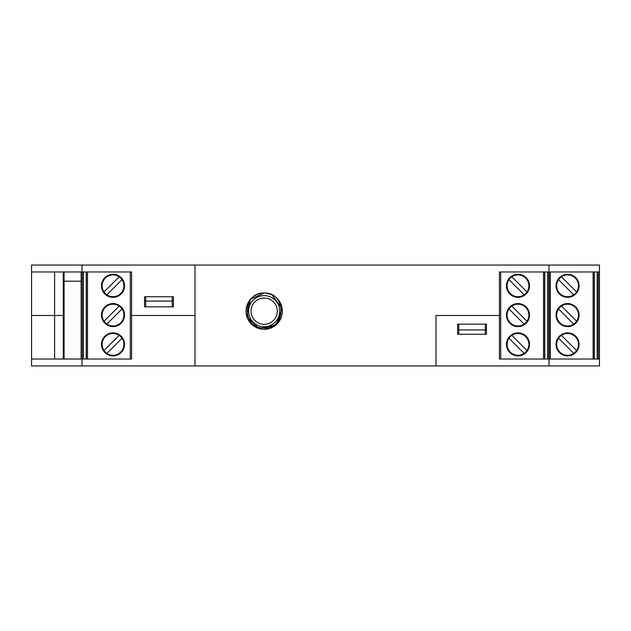 <?xml version="1.0" encoding="UTF-8"?>
<svg xmlns="http://www.w3.org/2000/svg" width="631" height="631" viewBox="0 0 631 631"><rect width="100%" height="100%" fill="white"/><g stroke="black" fill="none" stroke-linecap="round" stroke-linejoin="round"><path stroke-width="0.95" d="M63.258 271.969L63.258 315.5L31.55 315.5L64.086 315.5L63.258 315.5L63.258 359.031M435.997 315.5L499.421 315.5L435.997 315.5L435.997 365.948L599.45 365.948L599.45 359.031L499.421 359.031L499.421 271.969L599.45 271.969L599.45 265.052L31.55 265.052L31.55 271.969L131.579 271.969L131.579 315.5L195.003 315.5L195.003 365.948L435.997 365.948L435.997 315.5M145.706 296.759L145.706 301.09L172.231 301.09L172.231 296.759M172.231 301.09L172.231 306.855L145.706 306.855L145.706 301.09M457.617 334.241L457.617 324.145L486.446 324.145L486.446 334.241L457.617 334.241M131.579 315.5L131.579 359.031L31.55 359.031L31.55 365.948L195.003 365.948L195.003 265.052L195.003 315.5L131.579 315.5M54.613 271.969L54.613 359.031M31.55 271.969L31.55 359.031M549.002 359.031L549.002 365.948M81.998 359.031L81.998 365.948M485.294 334.241L485.294 329.91L458.769 329.91L458.769 334.241M458.769 329.91L458.769 324.145L485.294 324.145L485.294 329.91M173.383 296.759L173.383 306.855L144.554 306.855L144.554 296.759L173.383 296.759M81.998 271.969L81.998 265.052M549.002 271.969L549.002 265.052M282.325 310.2A18.165 18.165 0 0 1 282.325 312.156M282.278 312.787A18.165 18.165 0 0 1 282.002 314.727M281.86 315.35A18.165 18.165 0 0 1 281.316 317.219M281.087 317.827A18.165 18.165 0 0 1 280.274 319.601M279.975 320.162A18.165 18.165 0 0 1 278.918 321.802M278.239 322.678A18.165 18.165 0 0 1 277.254 323.79M276.804 324.239A18.165 18.165 0 0 1 275.321 325.525M274.816 325.904A18.165 18.165 0 0 1 273.168 326.961M272.608 327.268A18.165 18.165 0 0 1 270.833 328.081M270.234 328.301A18.165 18.165 0 0 1 268.356 328.854M267.733 328.988A18.165 18.165 0 0 1 265.801 329.264M265.162 329.311A18.165 18.165 0 0 1 263.206 329.311M262.575 329.264A18.165 18.165 0 0 1 260.642 328.988M260.019 328.854A18.165 18.165 0 0 1 258.142 328.301M257.543 328.081A18.165 18.165 0 0 1 255.768 327.268M255.208 326.961A18.165 18.165 0 0 1 253.559 325.904M253.047 325.525A18.165 18.165 0 0 1 251.572 324.239M251.122 323.79A18.165 18.165 0 0 1 249.844 322.315M249.458 321.802A18.165 18.165 0 0 1 248.401 320.162M248.093 319.601A18.165 18.165 0 0 1 247.289 317.819M247.06 317.219A18.165 18.165 0 0 1 246.508 315.35M246.374 314.727A18.165 18.165 0 0 1 246.098 312.787M246.051 312.148A18.165 18.165 0 0 1 246.051 310.2M246.098 309.561A18.165 18.165 0 0 1 246.374 307.628M246.508 307.005A18.165 18.165 0 0 1 247.06 305.128M247.289 304.528A18.165 18.165 0 0 1 248.093 302.754M248.433 302.139A18.165 18.165 0 0 1 249.458 300.545M249.844 300.04A18.165 18.165 0 0 1 251.122 298.558M251.572 298.108A18.165 18.165 0 0 1 253.047 296.83M253.559 296.452A18.165 18.165 0 0 1 255.208 295.395M255.768 295.087A18.165 18.165 0 0 1 257.543 294.275M258.142 294.054A18.165 18.165 0 0 1 260.019 293.502M260.642 293.368A18.165 18.165 0 0 1 262.575 293.084M265.801 293.084A18.165 18.165 0 0 1 267.733 293.368M268.356 293.502A18.165 18.165 0 0 1 270.234 294.054M270.833 294.275A18.165 18.165 0 0 1 272.608 295.087M273.168 295.395A18.165 18.165 0 0 1 274.816 296.452M275.321 296.83A18.165 18.165 0 0 1 276.804 298.108M277.254 298.558A18.165 18.165 0 0 1 278.531 300.04M278.918 300.545A18.165 18.165 0 0 1 279.975 302.194M280.274 302.754A18.165 18.165 0 0 1 281.087 304.528M281.316 305.128A18.165 18.165 0 0 1 281.86 307.005M282.002 307.628A18.165 18.165 0 0 1 282.278 309.561M594.378 359.031L594.378 271.969M576.568 291.956A10.908 10.908 0 0 1 559.855 293.518A10.908 10.908 0 0 1 572.656 276.165A10.908 10.908 0 0 1 573.721 294.811A10.908 10.908 0 0 1 558.561 279.659A10.908 10.908 0 0 1 561.416 276.804L576.568 291.956M599.45 359.031L599.45 271.969M556.037 344.384A11.532 11.532 0 0 0 573.334 354.37A11.532 11.532 0 0 0 573.334 334.398A11.532 11.532 0 0 0 556.037 344.384M576.568 350.536A10.908 10.908 0 0 1 559.855 352.098A10.908 10.908 0 0 1 572.656 334.738A10.908 10.908 0 0 1 573.721 353.392A10.908 10.908 0 0 1 558.561 338.232A10.908 10.908 0 0 1 561.416 335.376L576.568 350.536M597.147 271.969L597.147 359.031M579.1 315.098A11.532 11.532 0 0 0 561.803 305.112A11.532 11.532 0 0 0 561.803 325.083A11.532 11.532 0 0 0 579.1 315.098M579.1 285.811A11.532 11.532 0 0 1 561.803 295.797A11.532 11.532 0 0 1 561.803 275.818A11.532 11.532 0 0 1 579.1 285.811M576.568 321.25A10.908 10.908 0 0 1 559.855 322.804A10.908 10.908 0 0 1 572.656 305.451A10.908 10.908 0 0 1 573.721 324.105A10.908 10.908 0 0 1 558.561 308.945A10.908 10.908 0 0 1 561.416 306.09L576.568 321.25M558.561 338.232L573.721 353.392L558.561 338.232M558.561 308.945L573.721 324.105L558.561 308.945M558.561 279.659L573.721 294.811L558.561 279.659M500.691 271.969L500.691 359.031L499.421 359.031M544.79 359.031L544.79 271.969M524.132 294.811A10.908 10.908 0 0 1 508.98 279.659A10.908 10.908 0 0 1 528.888 285.811A10.908 10.908 0 0 1 510.274 293.518A10.908 10.908 0 0 1 508.98 279.659L524.132 294.811L508.98 279.659M549.869 359.031L549.869 271.969M506.456 344.384A11.532 11.532 0 0 0 523.746 354.37A11.532 11.532 0 0 0 523.746 334.398A11.532 11.532 0 0 0 506.456 344.384M524.132 353.392A10.908 10.908 0 0 1 508.98 338.232A10.908 10.908 0 0 1 528.888 344.384A10.908 10.908 0 0 1 510.274 352.098A10.908 10.908 0 0 1 508.98 338.232L524.132 353.392L508.98 338.232M547.558 271.969L547.558 359.031M529.512 315.098A11.532 11.532 0 0 0 512.222 305.112A11.532 11.532 0 0 0 512.222 325.083A11.532 11.532 0 0 0 529.512 315.098M529.512 285.811A11.532 11.532 0 0 1 512.222 295.797A11.532 11.532 0 0 1 512.222 275.818A11.532 11.532 0 0 1 529.512 285.811M524.132 324.105A10.908 10.908 0 0 1 508.98 308.945A10.908 10.908 0 0 1 528.888 315.098A10.908 10.908 0 0 1 510.274 322.804A10.908 10.908 0 0 1 508.98 308.945L524.132 324.105L508.98 308.945M526.988 350.536L511.836 335.376M526.988 321.25L511.836 306.09M526.988 291.956L511.836 276.804M486.446 329.737L485.294 329.737M130.309 271.969L130.309 359.031L131.579 359.031M86.21 359.031L86.21 271.969M106.868 294.811A10.908 10.908 0 0 0 122.02 279.659A10.908 10.908 0 0 0 102.112 285.811A10.908 10.908 0 0 0 120.726 293.518A10.908 10.908 0 0 0 122.02 279.659L106.868 294.811L122.02 279.659M64.086 271.969L64.086 281.197L81.131 281.197L64.086 281.197L64.086 359.023L81.131 359.023L81.131 271.969M124.544 344.384A11.532 11.532 0 0 1 107.254 354.37A11.532 11.532 0 0 1 107.254 334.398A11.532 11.532 0 0 1 124.544 344.384M106.868 353.392A10.908 10.908 0 0 0 122.02 338.232A10.908 10.908 0 0 0 102.112 344.384A10.908 10.908 0 0 0 120.726 352.098A10.908 10.908 0 0 0 122.02 338.232L106.868 353.392L122.02 338.232M83.442 271.969L83.442 359.031M101.488 315.098A11.532 11.532 0 0 1 118.778 305.112A11.532 11.532 0 0 1 118.778 325.083A11.532 11.532 0 0 1 101.488 315.098M101.488 285.811A11.532 11.532 0 0 0 118.778 295.797A11.532 11.532 0 0 0 118.778 275.818A11.532 11.532 0 0 0 101.488 285.811M106.868 324.105A10.908 10.908 0 0 0 122.02 308.945A10.908 10.908 0 0 0 102.112 315.098A10.908 10.908 0 0 0 120.726 322.804A10.908 10.908 0 0 0 122.02 308.945L106.868 324.105L122.02 308.945M104.012 350.536L119.164 335.376M104.012 321.25L119.164 306.09M104.012 291.956L119.164 276.804M144.554 300.451L145.706 300.451M265.911 293.115L271.748 294.63L282.191 308.591L276.102 324.926L259.065 328.633L246.729 316.305L250.436 299.26L264.184 292.997C286.569 292.248 286.813 329.232 264.184 327.899M281.316 317.306L278.642 322.181M269.35 328.609L263.095 329.303M251.398 324.113L249.758 322.244M246.374 307.486L247.581 303.787M257.685 294.188L261.337 293.226M264.184 293.013C241.791 292.224 241.57 329.208 264.176 327.907M279.754 311.178A15.57 15.57 0 0 0 256.407 297.698A15.57 15.57 0 0 0 256.407 324.657A15.57 15.57 0 0 0 279.754 311.178M277.332 311.178A13.148 13.148 0 0 1 257.614 322.559A13.148 13.148 0 0 1 257.614 299.788A13.148 13.148 0 0 1 277.332 311.178M550.271 271.969L550.271 359.031M594.236 271.969L594.236 359.031M598.298 271.969L598.298 359.031M593.085 359.031L593.085 271.969M544.656 271.969L544.656 359.031M548.718 271.969L548.718 359.031M543.504 359.031L543.504 271.969M86.344 271.969L86.344 359.031M82.282 271.969L82.282 359.031M87.496 359.031L87.496 271.969"/></g></svg>
